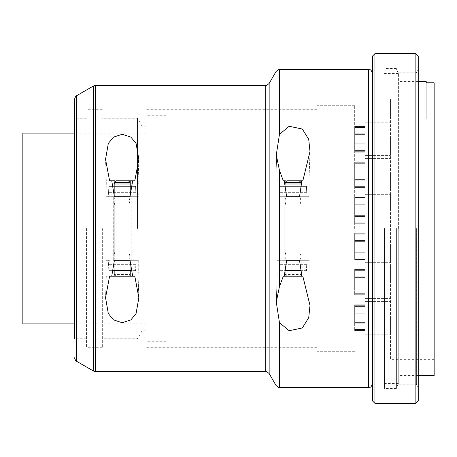 <?xml version="1.0" encoding="UTF-8"?>
<svg xmlns="http://www.w3.org/2000/svg" width="457" height="457" viewBox="0 0 457 457"><rect width="100%" height="100%" fill="white"/><g stroke="black" fill="none" stroke-linecap="round" stroke-linejoin="round"><path stroke-width="0.34" stroke-dasharray="2.29 1.71" d="M434.15 375.534L434.15 82.814L426.204 82.814L426.204 98.878L434.15 98.878L434.15 359.642L434.15 82.814L434.15 98.878L390.438 98.878L390.438 359.642L390.438 98.878L426.204 98.952L426.204 81.466M426.204 98.952L426.204 118.82L426.204 98.952L390.438 98.952L390.438 118.82L390.438 98.952L426.204 98.952M354.672 143.812L365.006 143.812L365.006 144.995L365.006 133.176L365.006 143.812L365.006 133.176L365.006 143.812L365.006 133.176L365.006 143.812L365.006 133.176L365.006 143.812L354.672 143.812L354.672 144.995L365.006 144.995L365.006 152.17L365.006 144.995L365.006 151.678L365.006 144.995L365.006 151.678L365.006 144.995L365.006 151.678L365.006 144.995L354.672 144.995L354.672 143.812L365.006 143.812L354.672 143.812L354.672 144.995L365.006 144.995L354.672 144.995L354.672 143.812L365.006 143.812L354.672 143.812L354.672 144.995L365.006 144.995L354.672 144.995L354.672 143.812L365.006 143.812L354.672 143.812L354.672 144.995L365.006 144.995L354.672 144.995L354.672 134.364L365.006 134.364L354.672 134.364L365.006 134.364L354.672 134.364L354.672 143.812L354.672 133.176L365.006 133.176L365.006 126.006L365.006 133.176L365.006 126.498L365.006 133.176L365.006 126.498L365.006 133.176L365.006 126.498L365.006 133.176L354.672 133.176L354.672 143.812L354.672 133.176L354.672 143.812L354.672 133.176L365.006 133.176L354.672 133.176L354.672 143.812M354.672 152.17L365.006 152.17L365.006 150.61L365.006 152.17L365.006 150.61L365.006 152.17L365.006 150.61L365.006 152.17L365.006 150.61L365.006 152.17L354.672 152.17L354.672 151.678L365.006 151.678L354.672 151.678L354.672 152.17L365.006 152.17L354.672 152.17L354.672 151.678L365.006 151.678L354.672 151.678L354.672 152.17L365.006 152.17L354.672 152.17L354.672 151.678L365.006 151.678L354.672 151.678L354.672 152.17L365.006 152.17L354.672 152.17L354.672 151.678L365.006 151.678L354.672 151.678L354.672 152.17L354.672 150.61L354.672 152.17M354.672 126.006L365.006 126.006L365.006 127.56L365.006 126.006L365.006 127.56L365.006 126.006L365.006 127.56L365.006 126.006L365.006 127.56L365.006 126.006L354.672 126.006L354.672 126.498L365.006 126.498L354.672 126.498L354.672 126.006L365.006 126.006L354.672 126.006L354.672 126.498L365.006 126.498L354.672 126.498L354.672 126.006L365.006 126.006L354.672 126.006L354.672 126.498L365.006 126.498L354.672 126.498L354.672 126.006L365.006 126.006L354.672 126.006L354.672 126.498L365.006 126.498L354.672 126.498L354.672 126.006L354.672 127.56L354.672 126.006M354.672 133.176L354.672 126.498L354.672 133.176L354.672 126.498L354.672 133.176L354.672 126.498L354.672 133.176L354.672 126.498L354.672 133.176L365.006 133.176L354.672 133.176M354.672 179.578L365.006 179.578L365.006 180.761L365.006 168.941L365.006 179.578L365.006 168.941L365.006 179.578L365.006 168.941L365.006 179.578L365.006 168.941L365.006 179.578L365.006 168.941L365.006 179.578L365.006 168.941L365.006 179.578L354.672 179.578L354.672 180.761L365.006 180.761L365.006 187.936L365.006 180.761L365.006 187.444L365.006 180.761L365.006 187.444L365.006 180.761L365.006 187.444L365.006 180.761L365.006 187.444L365.006 180.761L365.006 187.444L365.006 180.761L354.672 180.761L354.672 179.578L365.006 179.578L354.672 179.578L354.672 180.761L365.006 180.761L354.672 180.761L354.672 179.578L365.006 179.578L354.672 179.578L354.672 180.761L365.006 180.761L354.672 180.761L354.672 179.578L365.006 179.578L354.672 179.578L354.672 180.761L365.006 180.761L354.672 180.761L354.672 179.578L365.006 179.578L354.672 179.578L354.672 180.761L365.006 180.761L354.672 180.761L354.672 179.578L365.006 179.578L354.672 179.578L354.672 180.761L365.006 180.761L354.672 180.761L354.672 170.13L365.006 170.13L354.672 170.13L365.006 170.13L354.672 170.13L365.006 170.13L354.672 170.13L354.672 179.578L354.672 168.941L365.006 168.941L365.006 161.772L365.006 168.941L365.006 162.264L365.006 168.941L365.006 162.264L365.006 168.941L365.006 162.264L365.006 168.941L365.006 162.264L365.006 168.941L365.006 162.264L365.006 168.941L354.672 168.941L354.672 179.578L354.672 168.941L354.672 179.578L354.672 168.941L365.006 168.941L354.672 168.941L354.672 179.578L354.672 168.941L354.672 179.578L354.672 168.941L365.006 168.941L354.672 168.941L354.672 179.578M354.672 187.936L365.006 187.936L365.006 186.376L365.006 187.936L365.006 186.376L365.006 187.936L365.006 186.376L365.006 187.936L365.006 186.376L365.006 187.936L365.006 186.376L365.006 187.936L365.006 186.376L365.006 187.936L354.672 187.936L354.672 187.444L365.006 187.444L354.672 187.444L354.672 187.936L365.006 187.936L354.672 187.936L354.672 187.444L365.006 187.444L354.672 187.444L354.672 187.936L365.006 187.936L354.672 187.936L354.672 187.444L365.006 187.444L354.672 187.444L354.672 187.936L365.006 187.936L354.672 187.936L354.672 187.444L365.006 187.444L354.672 187.444L354.672 187.936L365.006 187.936L354.672 187.936L354.672 187.444L365.006 187.444L354.672 187.444L354.672 187.936L365.006 187.936L354.672 187.936L354.672 187.444L365.006 187.444L354.672 187.444L354.672 187.936L354.672 186.376L354.672 187.936M354.672 161.772L365.006 161.772L365.006 163.326L365.006 161.772L365.006 163.326L365.006 161.772L365.006 163.326L365.006 161.772L365.006 163.326L365.006 161.772L365.006 163.326L365.006 161.772L365.006 163.326L365.006 161.772L354.672 161.772L354.672 162.264L365.006 162.264L354.672 162.264L354.672 161.772L365.006 161.772L354.672 161.772L354.672 162.264L365.006 162.264L354.672 162.264L354.672 161.772L365.006 161.772L354.672 161.772L354.672 162.264L365.006 162.264L354.672 162.264L354.672 161.772L365.006 161.772L354.672 161.772L354.672 162.264L365.006 162.264L354.672 162.264L354.672 161.772L365.006 161.772L354.672 161.772L354.672 162.264L365.006 162.264L354.672 162.264L354.672 161.772L365.006 161.772L354.672 161.772L354.672 162.264L365.006 162.264L354.672 162.264L354.672 161.772L354.672 163.326L354.672 161.772M354.672 168.941L354.672 162.264L354.672 168.941L354.672 162.264L354.672 168.941L354.672 162.264L354.672 168.941L354.672 162.264L354.672 168.941L354.672 162.264L354.672 168.941L354.672 162.264L354.672 168.941L365.006 168.941L354.672 168.941M354.672 215.344L365.006 215.344L365.006 216.527L365.006 204.707L365.006 215.344L365.006 204.707L365.006 215.344L365.006 204.707L365.006 215.344L365.006 204.707L365.006 215.344L365.006 204.707L365.006 215.344L365.006 204.707L365.006 215.344L354.672 215.344L354.672 216.527L365.006 216.527L365.006 223.702L365.006 216.527L365.006 223.21L365.006 216.527L365.006 223.21L365.006 216.527L365.006 223.21L365.006 216.527L365.006 223.21L365.006 216.527L365.006 223.21L365.006 216.527L354.672 216.527L354.672 215.344L365.006 215.344L354.672 215.344L354.672 216.527L365.006 216.527L354.672 216.527L354.672 215.344L365.006 215.344L354.672 215.344L354.672 216.527L365.006 216.527L354.672 216.527L354.672 215.344L365.006 215.344L354.672 215.344L354.672 216.527L365.006 216.527L354.672 216.527L354.672 215.344L365.006 215.344L354.672 215.344L354.672 216.527L365.006 216.527L354.672 216.527L354.672 215.344L365.006 215.344L354.672 215.344L354.672 216.527L365.006 216.527L354.672 216.527L354.672 205.89L365.006 205.89L354.672 205.89L365.006 205.89L354.672 205.89L365.006 205.89L354.672 205.89L354.672 215.344L354.672 204.707L365.006 204.707L365.006 197.538L365.006 204.707L365.006 198.024L365.006 204.707L365.006 198.024L365.006 204.707L365.006 198.024L365.006 204.707L365.006 198.024L365.006 204.707L365.006 198.024L365.006 204.707L354.672 204.707L354.672 215.344L354.672 204.707L354.672 215.344L354.672 204.707L365.006 204.707L354.672 204.707L354.672 215.344L354.672 204.707L354.672 215.344L354.672 204.707L365.006 204.707L354.672 204.707L354.672 215.344M354.672 223.702L365.006 223.702L365.006 222.142L365.006 223.702L365.006 222.142L365.006 223.702L365.006 222.142L365.006 223.702L365.006 222.142L365.006 223.702L365.006 222.142L365.006 223.702L365.006 222.142L365.006 223.702L354.672 223.702L354.672 223.21L365.006 223.21L354.672 223.21L354.672 223.702L365.006 223.702L354.672 223.702L354.672 223.21L365.006 223.21L354.672 223.21L354.672 223.702L365.006 223.702L354.672 223.702L354.672 223.21L365.006 223.21L354.672 223.21L354.672 223.702L365.006 223.702L354.672 223.702L354.672 223.21L365.006 223.21L354.672 223.21L354.672 223.702L365.006 223.702L354.672 223.702L354.672 223.21L365.006 223.21L354.672 223.21L354.672 223.702L365.006 223.702L354.672 223.702L354.672 223.21L365.006 223.21L354.672 223.21L354.672 223.702L354.672 222.142L354.672 223.702M354.672 197.538L365.006 197.538L365.006 199.092L365.006 197.538L365.006 199.092L365.006 197.538L365.006 199.092L365.006 197.538L365.006 199.092L365.006 197.538L365.006 199.092L365.006 197.538L365.006 199.092L365.006 197.538L354.672 197.538L354.672 198.024L365.006 198.024L354.672 198.024L354.672 197.538L365.006 197.538L354.672 197.538L354.672 198.024L365.006 198.024L354.672 198.024L354.672 197.538L365.006 197.538L354.672 197.538L354.672 198.024L365.006 198.024L354.672 198.024L354.672 197.538L365.006 197.538L354.672 197.538L354.672 198.024L365.006 198.024L354.672 198.024L354.672 197.538L365.006 197.538L354.672 197.538L354.672 198.024L365.006 198.024L354.672 198.024L354.672 197.538L365.006 197.538L354.672 197.538L354.672 198.024L365.006 198.024L354.672 198.024L354.672 197.538L354.672 199.092L354.672 197.538M354.672 204.707L354.672 198.024L354.672 204.707L354.672 198.024L354.672 204.707L354.672 198.024L354.672 204.707L354.672 198.024L354.672 204.707L354.672 198.024L354.672 204.707L354.672 198.024L354.672 204.707L365.006 204.707L354.672 204.707M354.672 251.11L365.006 251.11L365.006 252.293L365.006 240.473L365.006 251.11L365.006 240.473L365.006 251.11L365.006 240.473L365.006 251.11L365.006 240.473L365.006 251.11L365.006 240.473L365.006 251.11L365.006 240.473L365.006 251.11L354.672 251.11L354.672 252.293L365.006 252.293L365.006 259.462L365.006 252.293L365.006 258.976L365.006 252.293L365.006 258.976L365.006 252.293L365.006 258.976L365.006 252.293L365.006 258.976L365.006 252.293L365.006 258.976L365.006 252.293L354.672 252.293L354.672 251.11L365.006 251.11L354.672 251.11L354.672 252.293L365.006 252.293L354.672 252.293L354.672 251.11L365.006 251.11L354.672 251.11L354.672 252.293L365.006 252.293L354.672 252.293L354.672 251.11L365.006 251.11L354.672 251.11L354.672 252.293L365.006 252.293L354.672 252.293L354.672 251.11L365.006 251.11L354.672 251.11L354.672 252.293L365.006 252.293L354.672 252.293L354.672 251.11L365.006 251.11L354.672 251.11L354.672 252.293L365.006 252.293L354.672 252.293L354.672 241.656L365.006 241.656L354.672 241.656L365.006 241.656L354.672 241.656L365.006 241.656L354.672 241.656L354.672 251.11L354.672 240.473L365.006 240.473L365.006 233.298L365.006 240.473L365.006 233.79L365.006 240.473L365.006 233.79L365.006 240.473L365.006 233.79L365.006 240.473L365.006 233.79L365.006 240.473L365.006 233.79L365.006 240.473L354.672 240.473L354.672 251.11L354.672 240.473L354.672 251.11L354.672 240.473L365.006 240.473L354.672 240.473L354.672 251.11L354.672 240.473L354.672 251.11L354.672 240.473L365.006 240.473L354.672 240.473L354.672 251.11M354.672 259.462L365.006 259.462L365.006 257.908L365.006 259.462L365.006 257.908L365.006 259.462L365.006 257.908L365.006 259.462L365.006 257.908L365.006 259.462L365.006 257.908L365.006 259.462L365.006 257.908L365.006 259.462L354.672 259.462L354.672 258.976L365.006 258.976L354.672 258.976L354.672 259.462L365.006 259.462L354.672 259.462L354.672 258.976L365.006 258.976L354.672 258.976L354.672 259.462L365.006 259.462L354.672 259.462L354.672 258.976L365.006 258.976L354.672 258.976L354.672 259.462L365.006 259.462L354.672 259.462L354.672 258.976L365.006 258.976L354.672 258.976L354.672 259.462L365.006 259.462L354.672 259.462L354.672 258.976L365.006 258.976L354.672 258.976L354.672 259.462L365.006 259.462L354.672 259.462L354.672 258.976L365.006 258.976L354.672 258.976L354.672 259.462L354.672 257.908L354.672 259.462M354.672 233.298L365.006 233.298L365.006 234.858L365.006 233.298L365.006 234.858L365.006 233.298L365.006 234.858L365.006 233.298L365.006 234.858L365.006 233.298L365.006 234.858L365.006 233.298L365.006 234.858L365.006 233.298L354.672 233.298L354.672 233.79L365.006 233.79L354.672 233.79L354.672 233.298L365.006 233.298L354.672 233.298L354.672 233.79L365.006 233.79L354.672 233.79L354.672 233.298L365.006 233.298L354.672 233.298L354.672 233.79L365.006 233.79L354.672 233.79L354.672 233.298L365.006 233.298L354.672 233.298L354.672 233.79L365.006 233.79L354.672 233.79L354.672 233.298L365.006 233.298L354.672 233.298L354.672 233.79L365.006 233.79L354.672 233.79L354.672 233.298L365.006 233.298L354.672 233.298L354.672 233.79L365.006 233.79L354.672 233.79L354.672 233.298L354.672 234.858L354.672 233.298M354.672 240.473L354.672 233.79L354.672 240.473L354.672 233.79L354.672 240.473L354.672 233.79L354.672 240.473L354.672 233.79L354.672 240.473L354.672 233.79L354.672 240.473L354.672 233.79L354.672 240.473L365.006 240.473L354.672 240.473M354.672 286.87L365.006 286.87L365.006 288.059L365.006 276.239L365.006 286.87L365.006 276.239L365.006 286.87L365.006 276.239L365.006 286.87L365.006 276.239L365.006 286.87L365.006 276.239L365.006 286.87L365.006 276.239L365.006 286.87L354.672 286.87L354.672 288.059L365.006 288.059L365.006 295.228L365.006 288.059L365.006 294.736L365.006 288.059L365.006 294.736L365.006 288.059L365.006 294.736L365.006 288.059L365.006 294.736L365.006 288.059L365.006 294.736L365.006 288.059L354.672 288.059L354.672 286.87L365.006 286.87L354.672 286.87L354.672 288.059L365.006 288.059L354.672 288.059L354.672 286.87L365.006 286.87L354.672 286.87L354.672 288.059L365.006 288.059L354.672 288.059L354.672 286.87L365.006 286.87L354.672 286.87L354.672 288.059L365.006 288.059L354.672 288.059L354.672 286.87L365.006 286.87L354.672 286.87L354.672 288.059L365.006 288.059L354.672 288.059L354.672 286.87L365.006 286.87L354.672 286.87L354.672 288.059L365.006 288.059L354.672 288.059L354.672 277.422L365.006 277.422L354.672 277.422L365.006 277.422L354.672 277.422L365.006 277.422L354.672 277.422L354.672 286.87L354.672 276.239L365.006 276.239L365.006 269.064L365.006 276.239L365.006 269.556L365.006 276.239L365.006 269.556L365.006 276.239L365.006 269.556L365.006 276.239L365.006 269.556L365.006 276.239L365.006 269.556L365.006 276.239L354.672 276.239L354.672 286.87L354.672 276.239L354.672 286.87L354.672 276.239L365.006 276.239L354.672 276.239L354.672 286.87L354.672 276.239L354.672 286.87L354.672 276.239L365.006 276.239L354.672 276.239L354.672 286.87M354.672 295.228L365.006 295.228L365.006 293.674L365.006 295.228L365.006 293.674L365.006 295.228L365.006 293.674L365.006 295.228L365.006 293.674L365.006 295.228L365.006 293.674L365.006 295.228L365.006 293.674L365.006 295.228L354.672 295.228L354.672 294.736L365.006 294.736L354.672 294.736L354.672 295.228L365.006 295.228L354.672 295.228L354.672 294.736L365.006 294.736L354.672 294.736L354.672 295.228L365.006 295.228L354.672 295.228L354.672 294.736L365.006 294.736L354.672 294.736L354.672 295.228L365.006 295.228L354.672 295.228L354.672 294.736L365.006 294.736L354.672 294.736L354.672 295.228L365.006 295.228L354.672 295.228L354.672 294.736L365.006 294.736L354.672 294.736L354.672 295.228L365.006 295.228L354.672 295.228L354.672 294.736L365.006 294.736L354.672 294.736L354.672 295.228L354.672 293.674L354.672 295.228M354.672 269.064L365.006 269.064L365.006 270.624L365.006 269.064L365.006 270.624L365.006 269.064L365.006 270.624L365.006 269.064L365.006 270.624L365.006 269.064L365.006 270.624L365.006 269.064L365.006 270.624L365.006 269.064L354.672 269.064L354.672 269.556L365.006 269.556L354.672 269.556L354.672 269.064L365.006 269.064L354.672 269.064L354.672 269.556L365.006 269.556L354.672 269.556L354.672 269.064L365.006 269.064L354.672 269.064L354.672 269.556L365.006 269.556L354.672 269.556L354.672 269.064L365.006 269.064L354.672 269.064L354.672 269.556L365.006 269.556L354.672 269.556L354.672 269.064L365.006 269.064L354.672 269.064L354.672 269.556L365.006 269.556L354.672 269.556L354.672 269.064L365.006 269.064L354.672 269.064L354.672 269.556L365.006 269.556L354.672 269.556L354.672 269.064L354.672 270.624L354.672 269.064M354.672 276.239L354.672 269.556L354.672 276.239L354.672 269.556L354.672 276.239L354.672 269.556L354.672 276.239L354.672 269.556L354.672 276.239L354.672 269.556L354.672 276.239L354.672 269.556L354.672 276.239L365.006 276.239L354.672 276.239M354.672 322.636L365.006 322.636L365.006 323.824L365.006 312.005L365.006 322.636L365.006 312.005L365.006 322.636L365.006 312.005L365.006 322.636L365.006 312.005L365.006 322.636L354.672 322.636L354.672 323.824L365.006 323.824L365.006 330.994L365.006 323.824L365.006 330.502L365.006 323.824L365.006 330.502L365.006 323.824L365.006 330.502L365.006 323.824L354.672 323.824L354.672 322.636L365.006 322.636L354.672 322.636L354.672 323.824L365.006 323.824L354.672 323.824L354.672 322.636L365.006 322.636L354.672 322.636L354.672 323.824L365.006 323.824L354.672 323.824L354.672 322.636L365.006 322.636L354.672 322.636L354.672 323.824L365.006 323.824L354.672 323.824L354.672 313.188L365.006 313.188L354.672 313.188L365.006 313.188L354.672 313.188L354.672 322.636L354.672 312.005L365.006 312.005L365.006 304.83L365.006 312.005L365.006 305.322L365.006 312.005L365.006 305.322L365.006 312.005L365.006 305.322L365.006 312.005L354.672 312.005L354.672 322.636L354.672 312.005L354.672 322.636L354.672 312.005L365.006 312.005L354.672 312.005L354.672 322.636M354.672 330.994L365.006 330.994L365.006 329.44L365.006 330.994L365.006 329.44L365.006 330.994L365.006 329.44L365.006 330.994L365.006 329.44L365.006 330.994L354.672 330.994L354.672 330.502L365.006 330.502L354.672 330.502L354.672 330.994L365.006 330.994L354.672 330.994L354.672 330.502L365.006 330.502L354.672 330.502L354.672 330.994L365.006 330.994L354.672 330.994L354.672 330.502L365.006 330.502L354.672 330.502L354.672 330.994L365.006 330.994L354.672 330.994L354.672 330.502L365.006 330.502L354.672 330.502L354.672 330.994L354.672 329.44L354.672 330.994M354.672 304.83L365.006 304.83L365.006 306.39L365.006 304.83L365.006 306.39L365.006 304.83L365.006 306.39L365.006 304.83L365.006 306.39L365.006 304.83L354.672 304.83L354.672 305.322L365.006 305.322L354.672 305.322L354.672 304.83L365.006 304.83L354.672 304.83L354.672 305.322L365.006 305.322L354.672 305.322L354.672 304.83L365.006 304.83L354.672 304.83L354.672 305.322L365.006 305.322L354.672 305.322L354.672 304.83L365.006 304.83L354.672 304.83L354.672 305.322L365.006 305.322L354.672 305.322L354.672 304.83L354.672 306.39L354.672 304.83M354.672 312.005L354.672 305.322L354.672 312.005L354.672 305.322L354.672 312.005L354.672 305.322L354.672 312.005L354.672 305.322L354.672 312.005L365.006 312.005L354.672 312.005M284.26 276.188L277.182 276.188L284.26 276.188L277.182 276.188L284.26 276.188L285.048 271.624L285.048 260.29L286.63 260.29L281.032 260.29L305.122 260.29L279.17 260.29L306.984 260.29L299.518 260.29L301.106 271.624L301.106 260.29L286.63 260.29L285.048 271.624L285.048 260.29L301.106 260.29L301.106 271.624L301.894 276.188L308.966 276.188L301.894 276.188L302.837 276.188L309.995 305.453L308.726 317.649L302.363 327.937L289.19 330.731L279.473 322.688L279.473 387.456M114.17 270.624L114.17 260.29L136.106 260.29L129.999 260.29L130.228 261.987L130.228 260.29L114.399 260.29L114.17 261.987L114.17 260.29L130.228 260.29L130.228 270.624M115.958 180.812L138.26 180.812L132.656 180.812L138.26 180.812L138.26 183.994L132.033 183.994M112.365 183.994L138.26 183.994M130.228 180.812L106.304 180.812L138.088 180.812L130.228 180.812L129.999 196.71L136.106 196.71L106.138 196.71L134.244 196.71L108.292 196.71L114.399 196.71L111.737 180.812L106.138 180.812L111.737 180.812L106.138 180.812L106.138 183.994M279.473 69.544L279.473 134.312L289.144 126.275L302.351 129.057L308.726 139.345L309.995 151.547L302.837 180.812L308.966 180.812L277.016 180.812L309.138 180.812L309.138 183.994L301.334 183.994M284.814 183.994L309.138 183.994M309.138 196.71L279.17 196.71L309.138 196.71L309.138 180.812L277.016 180.812L277.016 183.994M285.379 180.812L286.836 180.812M108.795 186.376L135.598 186.376L108.795 186.376L108.583 192.34L108.795 186.376L135.598 186.376L108.795 186.376M135.809 192.34L135.598 186.376L135.809 192.34L108.44 192.34L135.809 192.34M279.673 186.376L306.476 186.376L279.673 186.376L279.467 192.34L279.673 186.376L306.476 186.376L279.673 186.376M306.687 192.34L306.476 186.376L306.687 192.34L279.318 192.34L306.687 192.34M131.593 270.624L112.799 270.624M135.598 270.624L108.795 270.624L108.583 264.66L108.795 270.624L135.598 270.624L135.809 264.66L135.598 270.624M135.809 264.66L108.44 264.66L135.809 264.66M300.946 270.624L285.208 270.624M306.476 270.624L279.673 270.624L279.318 264.66L279.673 270.624L306.476 270.624L306.687 264.66L306.476 270.624M306.687 264.66L279.467 264.66L306.687 264.66M132.656 180.812L129.999 196.71L114.17 196.71L114.17 180.812L106.304 180.812L109.606 180.812L105.55 159.242L108.315 143.441L113.49 137.129L122.15 134.284L130.856 137.094L136.066 143.407L138.848 159.242L134.792 180.812L132.656 180.812L138.094 180.812L138.848 159.242L138.094 180.812L138.26 196.71L134.244 196.71L138.26 196.71M281.032 196.71L286.63 196.71L281.032 196.71M302.837 180.812L301.894 180.812L299.518 196.71L286.63 196.71L284.26 180.812L283.317 180.812L279.473 170.484L279.473 286.516L283.317 276.188L277.182 276.188L284.877 276.188L277.016 276.188L277.016 273.006L285.048 273.006L277.016 273.006M301.106 180.812L301.106 196.71L285.048 196.71L285.048 180.812M106.138 260.29L110.154 260.29L106.138 260.29L106.138 276.188L106.138 273.006L112.365 273.006L114.17 261.987L114.17 273.006L106.138 273.006M277.016 260.29L281.032 260.29L277.016 260.29L277.182 276.188L276.279 302.066L279.473 322.688M111.737 276.188L112.365 273.006L130.228 273.006L114.17 273.006L114.17 276.188L106.304 276.188L113.999 276.188L106.304 276.188L111.737 276.188L106.304 276.188L111.737 276.188L106.304 276.188L109.606 276.188L105.55 297.758L108.326 313.593L113.542 319.906L122.242 322.716L130.908 319.871L136.083 313.559L138.848 297.758L134.792 276.188L132.656 276.188L138.088 276.188L132.656 276.188L132.033 273.006L138.26 273.006L130.228 273.006L130.228 261.987L132.033 273.006L130.228 273.006L130.228 276.188L114.17 276.188M134.792 276.188L130.228 276.188M277.016 196.71L277.016 180.812L284.26 180.812M302.837 276.188L277.182 276.188L276.279 302.066L279.473 286.516M279.473 134.312L276.279 154.934L279.473 170.484M372.552 56.034L372.552 400.966M74.508 228.5L74.508 118.226L74.508 228.5M142.07 228.5L142.07 330.828L142.07 228.5M146.04 228.5L146.04 347.72L146.04 228.5M137.477 228.5L137.477 118.226L137.477 228.5M102.328 228.5L102.328 347.72L102.328 228.5M86.43 228.5L86.43 347.72L86.43 228.5M374.94 53.646L374.94 403.354M415.87 53.646L415.87 403.354M418.252 56.034L418.252 400.966M418.252 228.5L418.252 387.456L418.252 228.5M384.474 228.5L384.474 388.45L384.474 228.5M396.396 228.5L396.396 388.45L396.396 228.5M416.39 228.5L416.39 384.228L416.39 228.5M398.258 228.5L398.258 384.228L398.258 228.5M398.384 228.5L398.384 73.52L398.384 228.5M390.438 139.088L390.438 155.38L390.438 139.088M390.438 174.854L390.438 191.146L390.438 174.854M390.438 210.62L390.438 194.322L390.438 210.62M390.438 246.38L390.438 262.678L390.438 246.38M390.438 282.146L390.438 265.854L390.438 282.146M390.438 317.912L390.438 334.204L390.438 317.912M165.908 228.5L165.908 341.756L165.908 228.5M22.85 133.124L22.85 323.876M354.672 144.995L354.672 151.678L354.672 144.995M354.672 180.761L354.672 187.444L354.672 180.761M354.672 216.527L354.672 223.21L354.672 216.527M354.672 252.293L354.672 258.976L354.672 252.293M354.672 288.059L354.672 294.736L354.672 288.059M354.672 323.824L354.672 330.502L354.672 323.824M354.672 228.5L354.672 105.31L354.672 228.5M316.918 228.5L316.918 105.31L316.918 228.5M309.138 260.29L305.122 260.29L309.138 260.29L309.138 276.188L309.138 273.006L285.048 273.006L285.048 271.624M301.106 276.188L300.769 276.188L301.272 276.188L301.106 273.006L309.138 273.006M285.048 276.188L285.379 276.188L284.877 276.188L285.048 273.006L301.106 273.006L301.106 271.624M301.106 185.376L301.106 196.71L285.048 196.71L285.048 185.376M138.26 260.29L134.244 260.29L138.26 260.29L138.26 273.006M106.304 276.188L105.55 297.758L106.304 276.188M106.138 196.71L106.304 180.812L105.55 159.242L106.304 180.812L109.606 180.812M114.501 180.812L114.17 180.812M130.228 195.013L130.228 196.71L114.17 196.71L114.17 195.013M301.026 183.994L285.128 183.994L301.026 183.994M301.026 182.52L285.128 182.52M130.148 183.994L114.25 183.994L130.148 183.994M130.148 182.52L114.25 182.52M130.148 273.006L114.25 273.006L130.148 273.006L130.148 274.48L114.25 274.48L130.148 274.48L128.44 276.188L115.958 276.188L128.44 276.188M301.026 273.006L285.128 273.006L301.026 273.006L301.026 274.48L285.128 274.48L301.026 274.48L299.318 276.188L286.836 276.188L299.318 276.188M365.006 317.912L365.006 334.204L365.006 317.912M365.006 282.146L365.006 265.854L365.006 282.146M365.006 246.38L365.006 262.678L365.006 246.38M365.006 210.62L365.006 194.322L365.006 210.62M365.006 174.854L365.006 191.146L365.006 174.854M365.006 139.088L365.006 155.38L365.006 139.088M354.672 313.188L365.006 313.188L354.672 313.188M354.672 277.422L365.006 277.422L354.672 277.422M354.672 241.656L365.006 241.656L354.672 241.656M354.672 205.89L365.006 205.89L354.672 205.89M354.672 170.13L365.006 170.13L354.672 170.13M354.672 134.364L365.006 134.364L354.672 134.364M301.026 260.29L285.128 260.29L301.026 260.29L285.128 260.29L301.026 260.29L301.026 205.056L285.128 205.056L301.026 205.056L300.032 200.88L286.122 200.88L300.032 200.88L301.026 196.71L285.128 196.71L301.026 196.71L285.128 196.71L301.026 196.71L301.026 251.944L285.128 251.944L301.026 251.944L300.032 256.12L286.122 256.12L300.032 256.12L301.026 260.29M302.02 260.29L284.134 260.29L302.02 260.29L284.134 260.29L302.02 260.29L302.02 196.71L284.134 196.71L302.02 196.71L302.02 260.29M130.148 260.29L114.25 260.29L130.148 260.29L114.25 260.29L130.148 260.29L130.148 205.056L114.25 205.056L130.148 205.056L129.154 200.88L115.244 200.88L129.154 200.88L130.148 196.71L114.25 196.71L130.148 196.71L114.25 196.71L130.148 196.71L130.148 251.944L114.25 251.944L130.148 251.944L129.154 256.12L115.244 256.12L129.154 256.12L130.148 260.29M131.142 260.29L113.256 260.29L131.142 260.29L113.256 260.29L131.142 260.29L131.142 196.71L113.256 196.71L131.142 196.71L131.142 260.29M131.142 196.71L113.256 196.71L131.142 196.71M115.244 256.12L114.25 260.29L114.25 205.056L115.244 200.88L114.25 196.71L114.25 251.944L115.244 256.12M302.02 196.71L284.134 196.71L302.02 196.71M286.122 256.12L285.128 260.29L285.128 205.056L286.122 200.88L285.128 196.71L285.128 251.944L286.122 256.12M95.444 85.442L95.444 371.558M265.711 85.442L265.711 371.558M368.582 69.544L368.582 387.456M276.034 71.532L276.034 385.468M269.15 83.454L269.15 373.546M93.457 85.973L93.457 371.027M76.496 95.764L76.496 361.236M390.438 118.82L426.204 118.82M108.44 192.34L108.292 196.71M135.952 192.34L136.106 196.71M279.318 192.34L279.17 196.71M306.83 192.34L306.984 196.71M135.952 264.66L136.106 260.29M108.44 264.66L108.292 260.29M306.83 264.66L306.984 260.29M279.318 264.66L279.17 260.29M146.04 126.172L142.07 126.172L137.477 118.226L102.328 118.226M146.04 330.828L142.07 330.828L137.477 338.774L102.328 338.774M102.328 109.28L86.43 109.28M102.328 347.72L86.43 347.72M86.43 118.226L74.508 118.226M86.43 338.774L74.508 338.774M396.396 68.55L384.474 68.55M396.396 388.45L384.474 388.45M396.396 387.456L398.258 384.228L416.39 384.228L418.252 387.456M396.396 69.544L398.258 72.772L416.39 72.772L418.252 69.544M418.252 81.466L398.384 81.466M418.252 375.534L398.384 375.534M434.15 359.642L390.438 359.642M398.384 73.52L384.474 73.52M398.384 383.48L384.474 383.48M165.908 143.058L22.85 143.058M165.908 313.942L22.85 313.942M146.04 133.124L74.508 133.124M146.04 323.876L74.508 323.876M165.908 115.244L146.04 115.244M165.908 341.756L146.04 341.756M354.672 105.31L316.918 105.31M354.672 351.69L316.918 351.69M316.918 109.28L146.04 109.28M316.918 347.72L146.04 347.72M308.972 180.812L309.995 151.547L308.972 180.812M277.182 180.812L276.279 154.934L277.182 180.812M309.983 305.145L309.995 305.453M138.094 276.188L138.848 297.758L138.094 276.188M115.958 276.188L114.25 274.48L114.25 273.006M286.836 276.188L285.128 274.48L285.128 273.006M365.006 334.204L390.438 334.204L365.006 334.204M365.006 301.62L390.438 301.62L365.006 301.62M365.006 298.438L390.438 298.438L365.006 298.438M365.006 265.854L390.438 265.854L365.006 265.854M365.006 262.678L390.438 262.678L365.006 262.678M365.006 230.088L390.438 230.088L365.006 230.088M365.006 226.912L390.438 226.912L365.006 226.912M365.006 194.322L390.438 194.322L365.006 194.322M365.006 191.146L390.438 191.146L365.006 191.146M365.006 158.562L390.438 158.562L365.006 158.562M365.006 155.38L390.438 155.38L365.006 155.38M365.006 122.796L390.438 122.796L365.006 122.796M354.672 329.44L365.006 329.44L354.672 329.44M354.672 306.39L365.006 306.39L354.672 306.39M354.672 293.674L365.006 293.674L354.672 293.674M354.672 270.624L365.006 270.624L354.672 270.624M354.672 257.908L365.006 257.908L354.672 257.908M354.672 234.858L365.006 234.858L354.672 234.858M354.672 222.142L365.006 222.142L354.672 222.142M354.672 199.092L365.006 199.092L354.672 199.092M354.672 186.376L365.006 186.376L354.672 186.376M354.672 163.326L365.006 163.326L354.672 163.326M354.672 150.61L365.006 150.61L354.672 150.61M354.672 127.56L365.006 127.56L354.672 127.56M284.134 196.71L284.134 260.29L284.134 196.71M113.256 196.71L113.256 260.29L113.256 196.71"/><path stroke-width="0.69" d="M109.606 180.812L105.55 159.242L108.326 143.407L113.542 137.094L122.242 134.284L130.908 137.129L136.083 143.441L138.848 159.242L134.792 180.812L132.656 180.812L129.999 196.71L114.399 196.71L111.737 180.812L109.606 180.812L114.501 180.812M114.17 180.812L114.17 195.013M130.228 180.812L130.228 195.013M132.656 180.812L128.44 180.812L130.148 182.52L114.25 182.52L115.958 180.812L128.44 180.812M285.128 183.994L285.128 182.52L286.836 180.812L302.837 180.812L301.894 180.812L299.518 196.71L286.63 196.71L284.26 180.812L285.379 180.812M285.048 180.812L285.048 185.376M301.106 180.812L301.106 185.376M112.799 270.624L131.593 270.624M285.208 270.624L300.946 270.624M129.999 260.29L114.399 260.29L111.737 276.188L109.606 276.188L105.55 297.758L108.315 313.559L113.49 319.871L122.15 322.716L130.856 319.906L136.066 313.593L138.848 297.758L134.792 276.188L132.656 276.188L129.999 260.29M302.837 180.812L309.995 151.547L308.726 139.351L302.363 129.063L289.19 126.269L279.473 134.312L279.473 69.544L368.582 69.544L368.582 387.456L279.473 387.456L279.473 322.688L289.144 330.725L302.351 327.943L308.726 317.655L309.995 305.453L302.837 276.188L301.894 276.188L299.518 260.29L286.63 260.29L284.26 276.188L283.317 276.188L279.473 286.516L279.473 170.484L283.317 180.812L284.26 180.812M111.737 276.188L134.792 276.188M284.26 276.188L302.837 276.188M279.473 322.688L276.279 302.066L279.473 286.516M279.473 170.484L276.279 154.934L279.473 134.312M74.508 338.774L74.508 99.203L74.508 338.774M372.552 400.966L372.552 56.034L374.94 53.646L374.94 403.354L372.552 400.966M415.87 53.646L418.252 56.034L418.252 400.966L415.87 403.354L415.87 53.646L374.94 53.646M418.252 375.534L434.15 375.534L434.15 82.814L426.204 82.814L426.204 81.466L418.252 81.466M74.508 323.876L22.85 323.876L22.85 133.124L74.508 133.124M285.048 276.188L285.048 271.624M301.106 276.188L301.106 271.624M114.17 276.188L114.17 270.624M130.228 276.188L130.228 270.624M301.334 183.994L284.814 183.994M285.128 182.52L301.026 182.52L299.318 180.812M132.033 183.994L112.365 183.994M114.25 183.994L114.25 182.52M95.444 371.558L95.444 85.442L93.457 85.973L93.457 371.027L95.444 371.558L265.711 371.558L265.711 85.442L95.444 85.442M279.473 387.456C279.387 387.982 278.239 387.319 276.034 385.468L276.034 71.532C278.239 69.681 279.387 69.018 279.473 69.544M265.711 371.558C265.797 371.033 266.945 371.695 269.15 373.546L269.15 83.454L276.034 71.532M93.457 371.027L76.496 361.236L76.496 95.764L93.457 85.973M368.582 387.456C369.759 386.696 370.667 388.913 372.552 383.48M368.582 69.544C369.759 70.304 370.667 68.087 372.552 73.52M269.15 373.546L276.034 385.468M265.711 85.442C265.797 85.967 266.945 85.305 269.15 83.454M76.496 361.236C76.159 361.647 75.496 360.504 74.508 357.797M76.496 95.764C76.159 95.353 75.496 96.496 74.508 99.203M415.87 403.354L374.94 403.354M309.983 305.145L309.995 305.453M301.026 183.994L301.026 182.52M130.148 183.994L130.148 182.52"/></g></svg>
